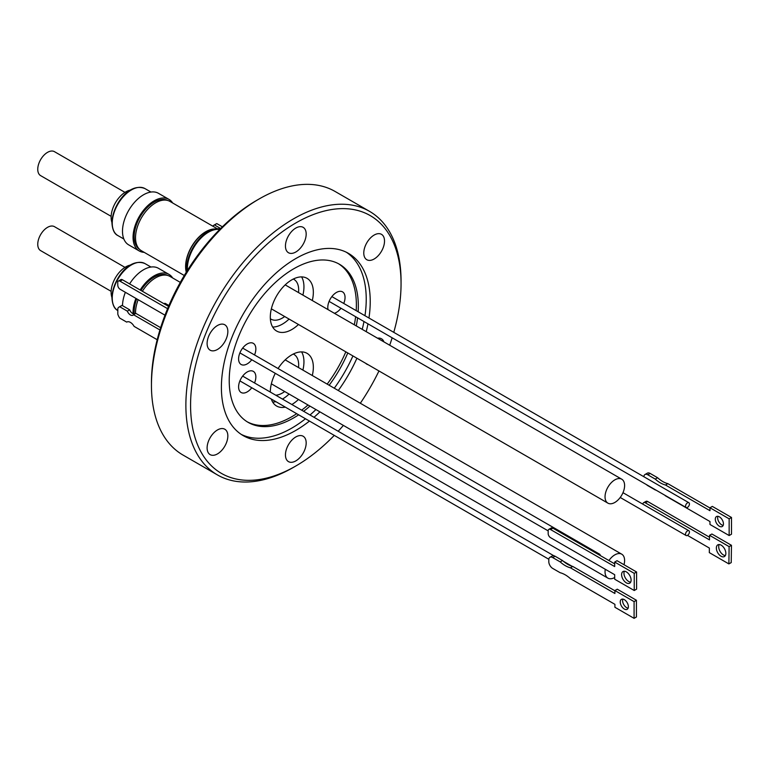 <?xml version="1.0" encoding="UTF-8"?>
<svg xmlns="http://www.w3.org/2000/svg" width="770" height="770" viewBox="0 0 770 770"><rect width="100%" height="100%" fill="white"/><g stroke="black" fill="none" stroke-linecap="round" stroke-linejoin="round"><path stroke-width="1.16" d="M217.39 474.897L182.962 455.022A152.152 87.847 -60 0 1 151.449 385.366L151.449 382.651A148.831 85.932 -60 0 1 256.689 200.373L259.038 199.016A152.152 87.847 -60 0 1 335.114 191.48L369.542 211.355A152.152 87.847 -60 0 1 401.055 281.012L401.055 283.716A148.831 85.932 120 0 0 295.815 222.963A148.831 85.932 120 0 0 190.575 405.241A148.831 85.932 120 0 0 295.815 466.004L293.466 467.361A152.152 87.847 -60 0 1 217.39 474.897A152.152 87.847 -60 0 1 194.069 352.968A152.152 87.847 -60 0 1 293.466 218.892A152.152 87.847 -60 0 1 369.542 211.355M151.449 385.366A152.152 87.847 -60 0 1 259.038 199.016L256.689 200.373M295.815 436.956A14.659 8.47 -60 0 1 303.139 436.234A14.659 8.47 -60 0 1 305.392 447.976A14.659 8.47 -60 0 1 295.815 460.903A14.659 8.47 -60 0 1 288.481 461.625A14.659 8.47 -60 0 1 286.238 449.873A14.659 8.47 -60 0 1 295.815 436.956M217.477 429.958A14.659 8.47 -60 0 1 224.811 429.236A14.659 8.47 -60 0 1 227.054 440.979A14.659 8.47 -60 0 1 217.477 453.905A14.659 8.47 -60 0 1 210.143 454.627A14.659 8.47 -60 0 1 207.9 442.875A14.659 8.47 -60 0 1 217.477 429.958M217.477 325.508A14.659 8.47 -60 0 1 224.811 324.786A14.659 8.47 -60 0 1 227.054 336.538A14.659 8.47 -60 0 1 217.477 349.455A14.659 8.47 -60 0 1 210.143 350.186A14.659 8.47 -60 0 1 207.9 338.434A14.659 8.47 -60 0 1 217.477 325.508M295.815 228.064A14.659 8.47 -60 0 1 303.139 227.333A14.659 8.47 -60 0 1 305.392 239.085A14.659 8.47 -60 0 1 295.815 252.002A14.659 8.47 -60 0 1 288.481 252.733A14.659 8.47 -60 0 1 286.238 240.981A14.659 8.47 -60 0 1 295.815 228.064M374.143 235.062A14.659 8.47 -60 0 1 381.477 234.33A14.659 8.47 -60 0 1 383.73 246.082A14.659 8.47 -60 0 1 374.143 258.999A14.659 8.47 -60 0 1 366.818 259.731A14.659 8.47 -60 0 1 364.566 247.978A14.659 8.47 -60 0 1 374.143 235.062M377.55 338.203A14.659 8.47 -60 0 1 381.477 338.781A14.659 8.47 -60 0 1 383.941 341.89M364.97 315.71A105.24 60.753 120 0 0 366.231 299.212A105.24 60.753 120 0 0 346.394 252.262M309.463 421.065A105.24 60.753 -60 0 1 295.815 430.401A105.24 60.753 -60 0 1 243.195 435.618A105.24 60.753 -60 0 1 227.063 351.293A105.24 60.753 -60 0 1 295.815 258.556A105.24 60.753 -60 0 1 348.425 253.349A105.24 60.753 -60 0 1 368.965 318.02M367.964 323.833A105.24 60.753 -60 0 1 366.212 331.658M356.914 358.233A105.24 60.753 -60 0 1 338.28 390.525M319.906 411.863A105.24 60.753 -60 0 1 314.006 417.292M241.241 434.396A105.24 60.753 120 0 0 291.82 428.101A105.24 60.753 120 0 0 305.478 418.755M310.012 414.992A105.24 60.753 120 0 0 315.921 409.563M334.286 388.215A105.24 60.753 120 0 0 352.93 355.933M362.227 329.358A105.24 60.753 120 0 0 363.979 321.523M298.654 414.818A91.293 52.706 -60 0 1 293.774 417.85A91.293 52.706 -60 0 1 248.133 422.364A91.293 52.706 -60 0 1 229.229 380.572A91.293 52.706 -60 0 1 293.774 268.769A91.293 52.706 -60 0 1 339.426 264.245A91.293 52.706 -60 0 1 358.329 306.036A91.293 52.706 -60 0 1 358.146 311.773M357.578 317.827A91.293 52.706 -60 0 1 356.269 325.922M347.78 352.958A91.293 52.706 -60 0 1 329.146 385.25M309.964 406.117A91.293 52.706 -60 0 1 303.611 411.296M247.16 421.787A91.293 52.706 120 0 0 291.82 416.714A91.293 52.706 120 0 0 296.7 413.692M301.657 410.169A91.293 52.706 120 0 0 308.01 404.991M327.183 384.115A91.293 52.706 120 0 0 345.826 351.832M354.315 324.786A91.293 52.706 120 0 0 355.625 316.701M356.192 310.637A91.293 52.706 120 0 0 338.434 263.696M272.657 327.038A30.434 17.566 120 0 0 282.436 324.103A30.434 17.566 120 0 0 289.068 319.069M302.899 295.103A30.434 17.566 120 0 0 301.599 276.902M298.462 324.488A30.434 17.566 -60 0 1 291.82 329.531A30.434 17.566 -60 0 1 276.603 331.033A30.434 17.566 -60 0 1 271.945 306.653A30.434 17.566 -60 0 1 291.82 279.837A30.434 17.566 -60 0 1 307.038 278.326A30.434 17.566 -60 0 1 312.293 300.531M328.039 309.617A12.204 7.046 -60 0 1 336.423 292.465A12.204 7.046 -60 0 1 342.525 291.859A12.204 7.046 -60 0 1 343.747 303.457M340.985 308.25A12.204 7.046 -60 0 1 336.423 312.389A12.204 7.046 -60 0 1 334.382 313.284M251.78 387.762A12.204 7.046 -60 0 1 241.126 392.498A12.204 7.046 -60 0 1 238.594 386.915A12.204 7.046 -60 0 1 243.917 374.634A12.204 7.046 -60 0 1 253.32 371.371A12.204 7.046 -60 0 1 255.852 376.954A12.204 7.046 -60 0 1 254.543 382.969M251.78 359.744A12.204 7.046 -60 0 1 241.126 364.489A12.204 7.046 -60 0 1 238.594 358.907A12.204 7.046 -60 0 1 243.917 346.625A12.204 7.046 -60 0 1 253.32 343.353A12.204 7.046 -60 0 1 255.852 348.945A12.204 7.046 -60 0 1 254.543 354.96M282.465 399.081A30.434 17.566 120 0 0 289.068 394.057M302.899 370.101A30.434 17.566 120 0 0 301.599 351.9M278.057 368.532A30.434 17.566 -60 0 1 291.82 354.826A30.434 17.566 -60 0 1 307.038 353.324A30.434 17.566 -60 0 1 312.293 375.519M298.462 399.476A30.434 17.566 -60 0 1 291.849 404.5M270.357 318.761A22.965 13.254 120 0 0 270.953 319.146A22.965 13.254 120 0 0 282.436 318.01A22.965 13.254 120 0 0 284.679 316.528M298.51 292.571A22.965 13.254 120 0 0 293.909 279.375A22.965 13.254 120 0 0 293.283 279.048M275.727 395.203A22.965 13.254 120 0 0 282.436 392.998A22.965 13.254 120 0 0 284.679 391.526M298.51 367.56A22.965 13.254 120 0 0 293.909 354.364A22.965 13.254 120 0 0 293.283 354.036M168.919 305.517L165.406 303.486A2.762 1.598 120 0 0 164.02 303.63A2.762 1.598 120 0 0 163.904 303.698M219.681 229.499A29.77 17.19 120 0 0 208.42 232.222A29.77 17.19 120 0 0 187.428 270.386M220.172 229.008A30.232 17.45 120 0 0 208.093 231.664A30.232 17.45 120 0 0 186.85 271.31M159.929 329.974L133.528 314.728A5.121 2.965 60.1 0 1 132.979 315.219A5.121 2.965 60.1 0 1 127.329 311.147L119.725 306.758A8.72 5.053 60.1 0 0 119.129 307.028A8.72 5.053 60.1 0 0 117.82 308.472L117.81 314.179A8.72 5.053 60.1 0 0 119.697 318.068L126.694 322.11A7.2 4.168 60.1 0 1 126.809 322.043A7.2 4.168 60.1 0 1 130.409 322.399A7.2 4.168 60.1 0 1 134.115 326.393L157.196 339.724M614.826 502.454A13.831 7.989 -60 0 1 607.905 503.147A13.831 7.989 -60 0 1 605.788 492.059A13.831 7.989 -60 0 1 614.826 479.874A13.831 7.989 -60 0 1 621.737 479.19A13.831 7.989 -60 0 1 623.864 490.269A13.831 7.989 -60 0 1 614.826 502.454M614.681 577.529A13.831 7.989 -60 0 1 607.905 578.135A13.831 7.989 -60 0 1 605.268 569.261M608.935 560.541A13.831 7.989 -60 0 1 614.826 554.862A13.831 7.989 -60 0 1 621.737 554.179A13.831 7.989 -60 0 1 624.008 564.728M687.485 507.372A2.762 1.598 -60 0 1 686.109 507.507A2.762 1.598 -60 0 1 685.685 505.284A2.762 1.598 -60 0 1 687.485 502.849A2.762 1.598 -60 0 1 688.871 502.714A2.762 1.598 -60 0 1 689.294 504.928A2.762 1.598 -60 0 1 687.485 507.372M687.485 535.381A2.762 1.598 -60 0 1 686.109 535.516A2.762 1.598 -60 0 1 685.685 533.292A2.762 1.598 -60 0 1 687.485 530.857A2.762 1.598 -60 0 1 688.871 530.722A2.762 1.598 -60 0 1 689.294 532.936A2.762 1.598 -60 0 1 687.485 535.381L709.372 548.067L709.314 552.619L728.872 563.909L729.113 546.613L709.555 535.314L709.488 539.866L645.327 502.829L647.676 501.52A3.321 1.944 -119.2 0 0 646.02 501.347L643.672 502.666A3.321 1.944 60.8 0 1 645.327 502.829M598.251 554.371A2.762 1.598 -60 0 1 598.29 554.352A2.762 1.598 -60 0 1 599.666 554.217A2.762 1.598 -60 0 1 600.244 555.526M213.819 229.258A28.221 16.295 120 0 0 205.754 231.953A28.221 16.295 120 0 0 186.446 271.954M180.305 282.388L169.92 276.392A28.49 16.449 120 0 0 155.675 277.806A28.49 16.449 120 0 0 142.373 291.262M138.157 299.694A28.49 16.449 120 0 0 135.539 313.573M217.294 228.757L169.92 201.403A28.49 16.449 120 0 0 155.675 202.808A28.49 16.449 120 0 0 137.06 227.92A28.49 16.449 120 0 0 141.43 250.75L184.29 275.496M215.09 228.979A28.49 16.449 120 0 0 205.754 231.722A28.49 16.449 120 0 0 186.282 272.224M167.735 275.467A28.221 16.295 120 0 0 154.106 277.123A28.221 16.295 120 0 0 140.948 290.444M136.733 298.866A28.221 16.295 120 0 0 134.269 314.102M167.735 200.479A28.221 16.295 120 0 0 154.106 202.135A28.221 16.295 120 0 0 135.799 226.573A28.221 16.295 120 0 0 139.534 249.326M140.169 289.992A29.77 17.19 -60 0 1 154.106 275.862A29.77 17.19 -60 0 1 168.996 274.389L158.428 268.287A29.77 17.19 120 0 0 143.547 269.76A29.77 17.19 120 0 0 129.61 283.899M125.366 292.311A29.77 17.19 120 0 0 122.497 305.661M133.104 313.785A29.77 17.19 -60 0 1 135.934 298.404M168.996 199.392L158.428 193.299A29.77 17.19 120 0 0 143.547 194.772A29.77 17.19 120 0 0 124.095 221A29.77 17.19 120 0 0 128.657 244.85L139.226 250.953A29.77 17.19 -60 0 1 134.663 227.102A29.77 17.19 -60 0 1 154.106 200.864A29.77 17.19 -60 0 1 168.996 199.392A29.77 17.19 -60 0 1 172.663 202.982M144.163 252.339A29.77 17.19 -60 0 1 139.226 250.953M130.592 265.034A20.752 11.983 120 0 0 125.78 266.872A20.752 11.983 120 0 0 111.919 297.374M130.592 190.036A20.752 11.983 120 0 0 125.78 191.874A20.752 11.983 120 0 0 111.919 222.376M124.971 267.373L54.449 226.659A13.831 7.989 120 0 0 47.538 227.343A13.831 7.989 120 0 0 38.5 239.528A13.831 7.989 120 0 0 40.618 250.616L111.13 291.329M124.971 192.375L54.449 151.661A13.831 7.989 120 0 0 47.538 152.354A13.831 7.989 120 0 0 38.5 164.539A13.831 7.989 120 0 0 40.618 175.627L111.13 216.332M168.996 274.389A29.77 17.19 -60 0 1 172.663 277.97M216.822 223.608A8.72 5.053 -119.9 0 0 216.226 223.868L213.877 225.215A8.72 5.053 60.1 0 1 214.474 224.956L216.822 223.608L222.376 226.813M167.591 308.664L120.062 281.223L122.488 279.789L168.553 306.373M164.992 315.19L120.159 289.299A3.321 1.887 59.3 0 1 117.781 285.256L117.743 282.561A3.321 1.887 59.3 0 1 118.397 281.06A3.321 1.887 59.3 0 1 120.062 281.223M212.847 226.188A8.72 5.053 60.1 0 1 213.877 225.215M214.474 224.956L220.653 228.526M160.641 327.683L135.876 313.38L133.528 314.728M134.635 314.093A5.121 2.965 60.1 0 1 129.668 309.8L127.329 311.147M119.725 306.758L122.074 305.411A8.72 5.053 -119.9 0 0 121.468 305.671L119.129 307.028M129.668 309.8L122.074 305.411M118.397 281.06L120.823 279.625A3.321 1.887 59.3 0 1 122.488 279.789M272.657 402.027A30.434 17.566 120 0 0 275.92 401.69M285.304 407.118A30.434 17.566 -60 0 1 276.603 406.031A30.434 17.566 -60 0 1 271.31 399.033M270.308 392.065A30.434 17.566 -60 0 1 275.285 373.325M293.466 467.361L295.815 466.004A148.831 85.932 120 0 0 334.276 435.387M338.184 431.258A148.831 85.932 120 0 0 343.382 425.415M360.322 403.249A148.831 85.932 120 0 0 378.965 370.967M389.687 345.21A148.831 85.932 120 0 0 392.151 337.789M393.768 332.342A148.831 85.932 120 0 0 401.055 283.716M368.108 364.691A14.659 8.47 -60 0 1 366.818 364.181A14.659 8.47 -60 0 1 365.721 363.315M622.853 599.099A5.756 3.321 -120 0 0 622.584 600.629A5.756 3.321 -120 0 0 628.108 608.204M628.378 606.683A5.756 3.321 60 0 1 627.184 609.311A5.756 3.321 60 0 1 622.747 607.771A5.756 3.321 60 0 1 620.235 601.976A5.756 3.321 60 0 1 621.428 599.349A5.756 3.321 60 0 1 625.866 600.889A5.756 3.321 60 0 1 628.378 606.683M634.085 601.62L614.912 590.551L614.912 593.487L570.426 567.808A26.921 15.544 60 0 1 560.175 561.888L552.706 557.576A5.534 3.196 -120 0 0 549.944 557.297A5.534 3.196 -120 0 0 548.798 559.828L548.798 561.638A5.534 3.196 -120 0 0 552.706 568.414L560.175 572.726A26.921 15.544 60 0 1 570.426 578.645L614.912 604.335L614.912 607.27L634.085 618.339L634.085 601.62L636.434 600.263L636.434 616.982L634.085 618.339M636.434 600.263L617.261 589.194L614.912 590.551M552.706 557.576L555.054 556.219A5.534 3.196 -120 0 0 552.292 555.94L549.944 557.297M555.054 556.219L562.524 560.531L560.175 561.888M562.524 560.531A26.921 15.544 -120 0 0 572.774 566.451L570.426 567.808M572.774 566.451L614.912 590.773M721.028 556.229A6.718 3.937 60.8 0 1 716.678 550.261A6.718 3.937 60.8 0 1 717.832 544.842A6.718 3.937 60.8 0 1 721.182 545.179A6.718 3.937 60.8 0 1 725.523 551.147A6.718 3.937 60.8 0 1 724.378 556.566A6.718 3.937 60.8 0 1 721.028 556.229M725.359 555.565A6.718 3.937 60.8 0 1 723.376 554.92A6.718 3.937 60.8 0 1 719.199 544.544M709.526 537.229L647.676 501.52M728.872 563.909L731.221 562.601L731.462 545.304L711.904 534.005L709.555 535.314M642.94 504.206L642.94 504.206A3.321 1.944 60.8 0 1 643.672 502.666M731.462 545.304L729.113 546.613M723.444 523.889A5.756 3.321 60 0 1 722.25 526.516A5.756 3.321 60 0 1 717.813 524.976A5.756 3.321 60 0 1 715.301 519.192A5.756 3.321 60 0 1 716.495 516.554A5.756 3.321 60 0 1 720.932 518.095A5.756 3.321 60 0 1 723.444 523.889M717.919 516.314A5.756 3.321 -120 0 0 717.65 517.835A5.756 3.321 -120 0 0 723.174 525.409M643.874 476.736A5.534 3.196 60 0 1 645.01 474.503L647.358 473.155A5.534 3.196 60 0 1 650.121 473.425L657.59 477.737A26.921 15.544 -120 0 0 667.84 483.656L709.979 507.988M729.151 518.826L709.979 507.757L712.327 506.4L731.5 517.469L731.5 534.188L729.151 535.545L729.151 518.826L731.5 517.469M664.654 495.12A26.921 15.544 60 0 1 665.492 495.851L709.979 521.54L709.979 524.476L729.151 535.545M709.979 507.757L709.979 510.693L665.492 485.013L667.84 483.656M665.492 485.013A26.921 15.544 60 0 1 655.241 479.094L657.59 477.737M655.241 479.094L647.772 474.782L650.121 473.425M645.01 474.503A5.534 3.196 60 0 1 647.772 474.782M656.078 490.172A26.921 15.544 60 0 0 655.241 489.932L647.772 485.62A5.534 3.196 60 0 1 646.502 484.638M624.383 571.244A6.718 3.879 -120 0 0 628.705 581.494A6.718 3.879 -120 0 0 630.668 582.139M626.356 571.889A6.718 3.879 -120 0 0 622.997 571.561A6.718 3.879 -120 0 0 621.968 576.942A6.718 3.879 -120 0 0 626.356 582.851A6.718 3.879 -120 0 0 629.706 583.188A6.718 3.879 -120 0 0 630.736 577.808A6.718 3.879 -120 0 0 626.356 571.889M548.173 530.876A3.321 1.915 60 0 1 548.856 529.356A3.321 1.915 60 0 1 550.521 529.529L614.681 566.566L614.681 562.052L634.239 573.342L634.239 590.513L614.681 579.213L614.681 574.699L550.521 537.653A3.321 1.915 60 0 1 548.173 533.591L548.173 530.876L239.894 352.891M550.521 529.529L552.87 528.172L614.681 563.861M552.87 528.172A3.321 1.915 -120 0 0 551.204 528.008L548.856 529.356M634.239 590.513L636.588 589.156L636.588 571.985L634.239 573.342M614.681 562.052L617.03 560.695L636.588 571.985M117.858 310.541C114.374 308.953 112.391 304.67 111.919 297.682C112.237 281.127 128.532 256.862 144.972 263.581A27.114 15.65 120 0 0 131.42 264.928A27.114 15.65 120 0 0 112.247 298.134A27.114 15.65 120 0 0 117.82 310.522M112.247 223.136A27.114 15.65 120 0 0 117.858 235.553C114.374 233.965 112.391 229.681 111.919 222.684C112.237 206.129 128.532 181.864 144.972 188.592A27.114 15.65 120 0 0 131.42 189.94A27.114 15.65 120 0 0 112.247 223.136M271.358 308.837L607.905 503.147M271.358 383.826L607.905 578.135M329.098 301.388L686.109 507.507M620.216 497.478L686.109 535.516M242.666 376.106L553.784 555.728M563.361 561.263L571.937 566.21M123.845 239.008L117.858 235.553M150.959 192.048L144.972 188.592M150.959 267.036L144.972 263.581M242.666 348.098L599.666 554.217M239.894 380.9L548.827 559.261M622.978 492.685L688.871 530.722M331.86 296.594L688.871 502.714M285.189 359.869L621.737 554.179M285.189 284.881L621.737 479.19"/></g></svg>
